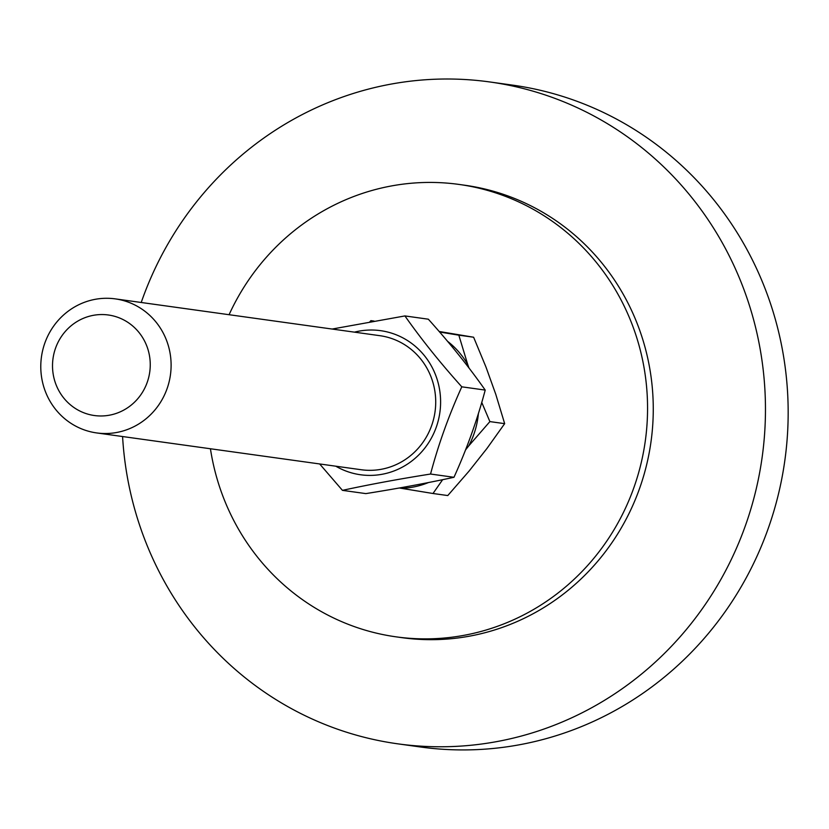 <?xml version="1.0" encoding="UTF-8"?>
<svg xmlns="http://www.w3.org/2000/svg" width="829" height="829" viewBox="0 0 829 829"><rect width="100%" height="100%" fill="white"/><g stroke="black" fill="none" stroke-linecap="round" stroke-linejoin="round"><path stroke-width="1.24" d="M229.084 314.709A228.389 219.758 97.9 0 1 459.111 184.442A228.389 219.758 97.9 0 1 630.786 495.866A228.389 219.758 97.9 0 1 396.179 636.859A228.389 219.758 97.9 0 1 210.431 448.758M459.111 184.442L464.82 185.24A228.389 219.758 97.9 0 1 636.496 496.654A228.389 219.758 97.9 0 1 401.878 637.656L396.179 636.859M141.22 302.481A334.118 321.497 97.9 0 1 489.763 81.957A334.118 321.497 97.9 0 1 740.919 537.555A334.118 321.497 97.9 0 1 397.692 743.82A334.118 321.497 97.9 0 1 122.578 436.531M489.763 81.957L512.457 85.107A334.118 321.497 97.9 0 1 763.623 540.705A334.118 321.497 97.9 0 1 420.396 746.981L397.692 743.82M167.033 341.693A67.667 65.118 -82.1 0 0 115.262 298.875A67.667 65.118 -82.1 0 0 41.45 356.926A67.667 65.118 -82.1 0 0 96.62 432.925A67.667 65.118 -82.1 0 0 167.033 341.693M147.199 347.113A50.756 48.838 97.9 0 1 93.211 415.35A50.756 48.838 97.9 0 1 63.74 333.331A50.756 48.838 97.9 0 1 147.199 347.113M442.645 479.68L432.997 493.504L447.774 495.555L468.955 471.224L486.955 448.468L504.664 423.65L495.794 394.355L485.96 367.009L473.618 337.227L439.152 331.486M369.817 321.849L370.905 320.647L373.827 321.144M439.619 332.025L458.831 335.175L467.711 364.47A81.543 78.465 -82.1 0 0 447.494 341.268M481.742 402.386L489.887 421.598L468.706 445.929A81.543 78.465 -82.1 0 0 478.406 413.422M432.997 493.504L401.215 488.302A81.543 78.465 -82.1 0 0 428.51 482.53M399.319 487.98L401.215 488.302M374.097 321.092L370.905 320.647M465.473 450.012L468.706 445.929M468.996 368.045L467.711 364.47M458.831 335.175L473.618 337.227M489.887 421.598L504.664 423.65M361.05 469.711A67.667 65.118 -82.1 0 0 381.35 469.276A67.667 65.118 -82.1 0 0 435.712 401.132A67.667 65.118 -82.1 0 0 379.703 335.662M335.797 466.199A72.745 69.999 -82.1 0 0 410.624 461.898A72.745 69.999 -82.1 0 0 439.639 389.92A72.745 69.999 -82.1 0 0 354.439 332.149M342.439 490.353L365.848 493.607C397.837 488.53 427.204 483.089 453.971 477.286C466.986 448.582 477.4 419.515 485.214 390.086C468.862 366.812 449.898 343.185 428.334 319.196L404.925 315.932C421.277 339.206 440.23 362.833 461.794 386.822C448.779 415.536 438.365 444.603 430.552 474.033C398.573 479.11 369.206 484.55 342.439 490.353L319.662 463.95M332.139 329.04L404.925 315.932M485.214 390.086L461.794 386.822M453.971 477.286L430.552 474.033M380.065 335.714L115.262 298.875M361.413 469.763L96.62 432.925"/></g></svg>

